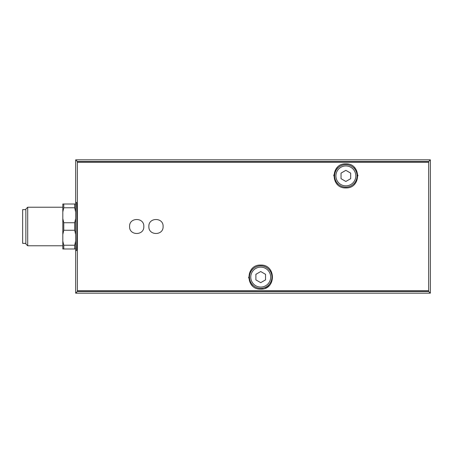 <?xml version="1.0" encoding="UTF-8"?>
<svg xmlns="http://www.w3.org/2000/svg" width="453" height="453" viewBox="0 0 453 453"><rect width="100%" height="100%" fill="white"/><g stroke="black" fill="none" stroke-linecap="round" stroke-linejoin="round"><path stroke-width="0.68" d="M129.592 226.5C129.105 235.798 144.292 235.803 143.811 226.5C144.314 217.214 129.111 217.185 129.592 226.5M163.091 226.5C163.578 217.202 148.391 217.197 148.873 226.5C148.369 235.786 163.573 235.815 163.091 226.5M75.662 250.594L76.5 250.594C77.044 251.76 77.044 201.24 76.5 202.406L75.662 202.406L75.662 293.165L77.35 291.477L77.361 290.758L77.35 161.523L428.663 161.523L430.35 159.835L75.662 159.835L77.35 161.523M428.663 161.523L428.646 290.758L428.663 291.477L430.35 293.165L430.35 159.835M260.718 289.15C245.169 289.767 245.113 264.512 260.713 265.056C276.296 264.478 276.285 289.778 260.718 289.15A12.05 12.05 0 0 0 262.842 288.963M345.854 187.944C330.248 188.499 330.316 163.239 345.849 163.85C361.375 163.21 361.477 188.493 345.854 187.944A12.05 12.05 0 0 1 345.764 187.944M62.808 211.953L63.771 207.763L63.771 204.009L62.808 204.009L62.808 248.991L74.694 248.991L74.694 245.237L75.662 241.047M62.808 241.047L63.771 245.237L63.771 248.991M62.808 218.561L63.771 222.746L63.771 230.254L62.808 234.439M63.771 245.237L74.694 245.237M63.771 222.746L74.694 222.746L74.694 230.254L63.771 230.254M63.771 207.763L74.694 207.763L74.694 204.009L75.662 204.009M63.771 204.009L74.694 204.009M75.662 248.991L74.694 248.991M74.694 222.746L75.662 218.561M75.662 234.439L74.694 230.254M75.662 211.953L74.694 207.763M75.662 202.406L75.662 159.835M75.662 293.165L430.35 293.165M25.861 209.631L22.65 209.631L22.65 243.369L25.861 243.369M27.695 245.775L27.695 207.225L25.861 209.054L25.861 243.946L27.695 245.775L62.808 245.775M27.695 207.225L62.808 207.225M265.373 288.21A12.05 12.05 0 0 0 269.275 285.583M252.14 268.64A12.05 12.05 0 0 0 251.67 269.139M248.669 277.145A12.05 12.05 0 0 0 248.703 278M251.053 284.297A12.05 12.05 0 0 0 252.162 285.588M354.433 184.36A12.05 12.05 0 0 0 354.954 183.793M357.904 175.855A12.05 12.05 0 0 0 357.876 175.079M355.526 168.714A12.05 12.05 0 0 0 354.399 167.406M337.298 167.417A12.05 12.05 0 0 0 335.99 168.98M333.85 174.858A12.05 12.05 0 0 0 333.804 175.866M336.873 183.929A12.05 12.05 0 0 0 337.281 184.365M260.718 282.666L265.537 279.886L265.537 274.32L260.718 271.534L255.894 274.32L255.894 279.886L260.718 282.666M260.718 288.346A11.246 11.246 0 0 0 270.452 271.477A11.246 11.246 0 0 0 250.979 271.477A11.246 11.246 0 0 0 260.718 288.346M345.854 181.466L350.673 178.68L350.673 173.114L345.854 170.334L341.035 173.114L341.035 178.68L345.854 181.466M345.854 187.146A11.246 11.246 0 0 0 355.594 170.277A11.246 11.246 0 0 0 336.115 170.277A11.246 11.246 0 0 0 345.854 187.146M77.361 162.242L428.646 162.242M77.361 290.758L428.646 290.758M77.35 291.477L428.663 291.477M260.718 287.06A9.96 9.96 0 0 0 269.342 272.123A9.96 9.96 0 0 0 252.089 272.123A9.96 9.96 0 0 0 260.718 287.06M345.854 185.86A9.96 9.96 0 0 0 354.478 170.917A9.96 9.96 0 0 0 337.23 170.917A9.96 9.96 0 0 0 345.854 185.86"/></g></svg>
